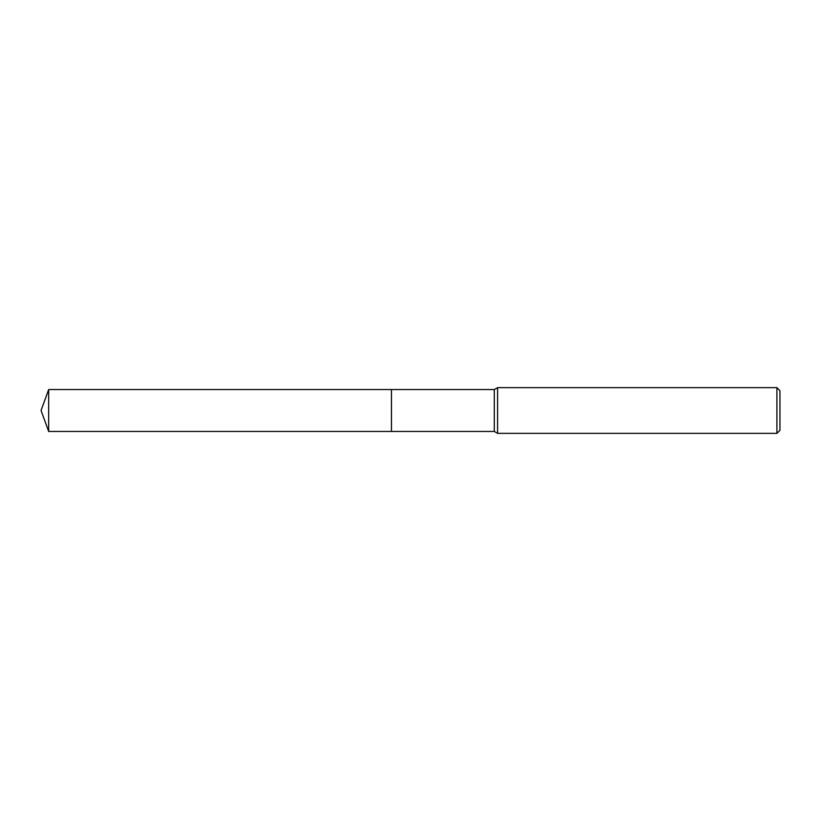 <?xml version="1.0" encoding="UTF-8"?>
<svg xmlns="http://www.w3.org/2000/svg" width="821" height="821" viewBox="0 0 821 821"><rect width="100%" height="100%" fill="white"/><g stroke="black" fill="none" stroke-linecap="round" stroke-linejoin="round"><path stroke-width="1.23" d="M391.463 431.446L391.463 389.554L494.293 389.554L497.588 387.645L776.902 387.645L779.95 390.693L779.95 430.307L776.902 433.355L497.588 433.355L494.293 431.446L391.463 431.446L391.453 389.544L391.453 431.456L48.675 431.446L48.675 389.554L391.453 389.544M494.293 431.446L494.293 389.554M497.588 433.355L497.588 387.645M776.902 433.355L776.902 387.645M48.675 389.554L41.05 410.5L48.675 431.446"/></g></svg>

